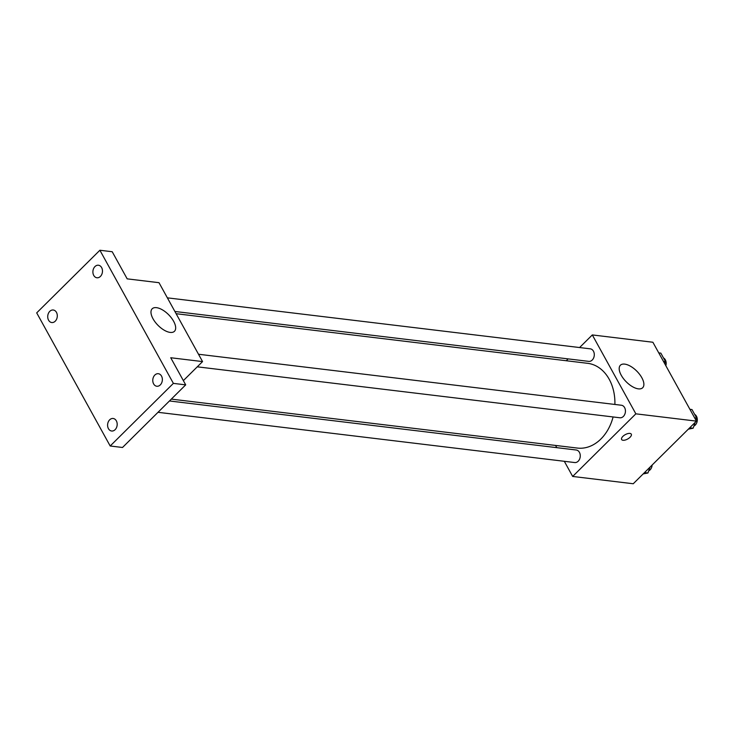 <?xml version="1.0" encoding="UTF-8"?>
<svg xmlns="http://www.w3.org/2000/svg" width="734" height="734" viewBox="0 0 734 734"><rect width="100%" height="100%" fill="white"/><g stroke="black" fill="none" stroke-linecap="round" stroke-linejoin="round"><path stroke-width="1.1" d="M579.585 347.549L592.31 334.933L652.884 342.246L696.438 421.132L633.249 483.752L572.667 476.449L564.308 461.291M556.785 447.667L555.555 445.437M171.325 399.113L577.383 448.07A42.682 32.25 -83.1 0 0 613.101 416.958M614.89 404.452A42.682 32.25 -83.1 0 0 587.595 363.312L176.123 313.702M592.31 334.933L635.855 413.829L572.667 476.449M566.272 360.743L568.144 358.889M197.272 366.826L619.891 417.774A6.312 4.771 -83.1 0 0 625.386 412.077A6.312 4.771 -83.1 0 0 621.404 405.241L198.51 354.247M158.012 412.306L574.713 462.548A6.312 4.771 -83.1 0 0 580.209 456.851A6.312 4.771 -83.1 0 0 576.227 450.006L169.453 400.966M167.37 297.848L590.264 348.833A6.312 4.771 96.9 0 1 594.182 353.302A6.312 4.771 96.9 0 1 592.228 360.036A6.312 4.771 96.9 0 1 588.751 361.376L174.894 311.473M635.855 413.829L696.438 421.132M624.707 364.119A15.836 7.505 -134.7 0 1 639.644 374.395A15.836 7.505 -134.7 0 1 642.681 387.736A15.836 7.505 -134.7 0 1 626.203 381.772A15.836 7.505 -134.7 0 1 620.386 365.238A15.836 7.505 -134.7 0 1 624.707 364.119M631.295 434.17A5.523 2.496 -28.9 0 1 630.047 437.271A5.523 2.496 -28.9 0 1 625.175 440.042A5.523 2.496 -28.9 0 1 621.625 439.51A5.523 2.496 -28.9 0 1 625.249 434.647A5.523 2.496 -28.9 0 1 631.295 434.17A5.523 2.496 -28.9 0 1 630.047 437.271A5.523 2.496 -28.9 0 1 625.175 440.042A5.523 2.496 -28.9 0 1 621.615 439.51M99.888 250.248L173.38 383.377L110.192 445.997L36.7 312.868L99.888 250.248L112.21 251.734L127.175 278.856L159.003 282.691L202.556 361.587L183.353 380.616M110.192 445.997L122.514 447.483L185.702 384.864L173.38 383.377M202.556 361.587L170.728 357.742L185.702 384.864M156.498 307.665A15.836 7.505 -134.7 0 1 171.435 317.941A15.836 7.505 -134.7 0 1 174.472 331.282A15.836 7.505 -134.7 0 1 157.993 325.318A15.836 7.505 -134.7 0 1 152.177 308.785A15.836 7.505 -134.7 0 1 156.498 307.665M153.617 383.891A6.312 4.771 96.9 0 1 153.507 376.982A6.312 4.771 96.9 0 1 158.324 373.707A6.312 4.771 96.9 0 1 161.517 376.065A6.312 4.771 96.9 0 1 161.627 382.964A6.312 4.771 96.9 0 1 156.81 386.249A6.312 4.771 96.9 0 1 153.617 383.891M93.741 275.415A6.312 4.771 96.9 0 1 93.631 268.506A6.312 4.771 96.9 0 1 98.439 265.231A6.312 4.771 96.9 0 1 101.631 267.589A6.312 4.771 96.9 0 1 101.742 274.488A6.312 4.771 96.9 0 1 96.934 277.773A6.312 4.771 96.9 0 1 93.741 275.415M48.563 320.18A6.312 4.771 96.9 0 1 48.453 313.28A6.312 4.771 96.9 0 1 53.261 310.005A6.312 4.771 96.9 0 1 56.454 312.354A6.312 4.771 96.9 0 1 56.564 319.262A6.312 4.771 96.9 0 1 51.756 322.538A6.312 4.771 96.9 0 1 48.563 320.18M108.439 428.656A6.312 4.771 96.9 0 1 108.329 421.756A6.312 4.771 96.9 0 1 113.146 418.481A6.312 4.771 96.9 0 1 116.339 420.83A6.312 4.771 96.9 0 1 116.449 427.738A6.312 4.771 96.9 0 1 111.632 431.014A6.312 4.771 96.9 0 1 108.439 428.656M658.756 352.88L660.839 353.137L665.554 361.669L664.802 363.825M663.472 361.422L665.554 361.669M665.839 365.706A6.312 4.771 -83.1 0 0 663.499 357.944M695.181 422.371L693.125 428.225L688.354 429.142M689.896 409.288L691.979 409.544L696.694 418.077L695.942 420.233M689.703 427.812L693.125 428.225M694.612 417.829L696.694 418.077M693.878 426.078A6.312 4.771 -83.1 0 0 697.3 420.279A6.312 4.771 -83.1 0 0 694.639 414.352M650.003 467.145L647.948 472.99L643.177 473.916M644.525 472.577L647.948 472.99M648.7 470.852A6.312 4.771 -83.1 0 0 652.122 465.044"/></g></svg>
